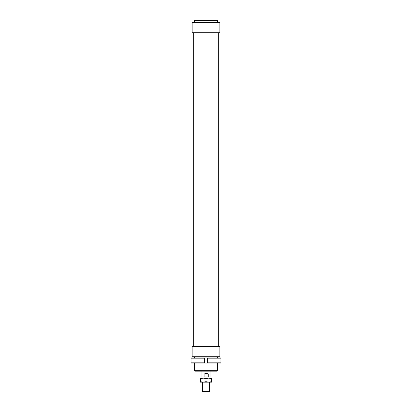 <?xml version="1.0" encoding="UTF-8"?>
<svg xmlns="http://www.w3.org/2000/svg" width="412" height="412" viewBox="0 0 412 412"><rect width="100%" height="100%" fill="white"/><g stroke="black" fill="none" stroke-linecap="round" stroke-linejoin="round"><path stroke-width="0.62" d="M209.461 391.4L202.539 391.4M204.1 376.959L204.1 374.075C205.526 373.308 206.917 373.308 208.261 374.075L208.261 376.959L201.957 376.959L201.957 371.186M210.043 371.186L210.043 376.959L208.261 376.959M204.1 374.075L208.261 374.075M219.864 356.746L192.136 356.746L192.136 346.348L219.864 346.348L219.864 356.746M219.864 22.33L192.136 22.33L192.136 32.728L219.864 32.728L219.864 22.33M217.551 22.33L217.551 20.6L194.449 20.6L194.449 22.33M217.551 370.666L194.449 370.666L194.969 371.186L217.031 371.186L217.551 370.666L217.551 363.101M191.055 362.812L191.055 358.188L204.558 358.188L204.558 357.899L191.343 357.899L191.055 358.188L191.055 362.812L191.343 363.101L204.558 363.101L204.558 362.812L191.055 362.812M204.558 362.812L204.558 358.188M207.442 362.812L207.442 363.101L220.657 363.101L220.945 362.812L207.442 362.812L207.442 358.188L220.945 358.188L220.657 357.899L204.558 357.899M220.945 362.812L220.945 358.188M207.442 357.899L207.442 358.188M207.442 363.101L204.558 363.101M208.745 382.161L200.515 382.161L200.515 381.667L203.255 382.161L206 381.667L208.745 382.161L211.485 381.667L211.485 382.161L208.745 382.161M208.745 378.118L206 378.607L203.255 378.118L211.485 378.118L211.485 378.607L208.745 378.118M200.515 378.607L200.515 378.118L203.255 378.118L200.515 378.607L200.515 381.667M211.485 381.667L211.485 378.607M206 381.667L206 378.607M209.466 382.161L209.466 391.4M208.946 376.959L208.946 378.118M203.054 376.959L203.054 378.118M202.534 382.161L202.534 391.4M218.705 32.728L218.705 346.348M217.551 356.746L217.551 357.899M194.449 356.746L194.449 357.899M194.449 363.101L194.449 370.666M193.295 32.728L193.295 346.348"/></g></svg>
